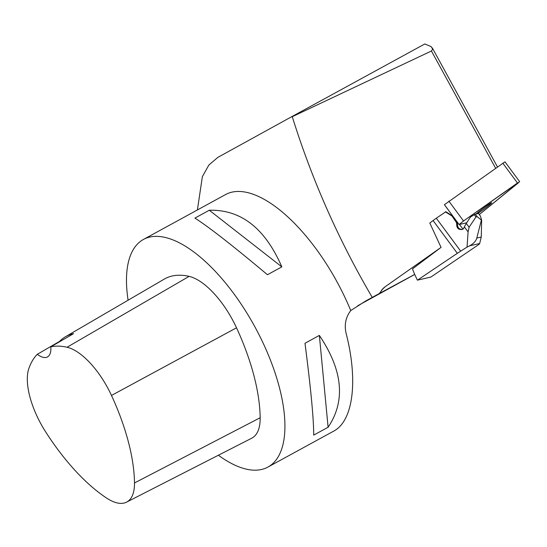 <?xml version="1.0" encoding="UTF-8"?>
<svg xmlns="http://www.w3.org/2000/svg" width="547" height="547" viewBox="0 0 547 547"><rect width="100%" height="100%" fill="white"/><g stroke="black" fill="none" stroke-linecap="round" stroke-linejoin="round"><path stroke-width="0.82" d="M495.609 168.223L431.433 51.001L292.269 116.689C311.988 179.867 338.648 240.099 372.24 297.39L379.392 293.479L383.228 288.324L385.184 286.724L441.06 247.374L412.493 268.878A103.78 102.699 77 0 0 417.436 280.167L457.333 253.323L433.074 220.564L429.805 223.026L441.06 247.374M452.916 216.195L445.873 211.71L436.301 218.212L460.683 251.135L467.035 247.107L468.088 231.914L464.355 226.875L463.35 228.919L461.976 229.48C459.077 229.815 457.354 228.639 456.8 225.945L456.554 222.718L457.313 222.54L456.601 221.166M444.465 204.715L448.677 210.404L444.41 204.694L504.97 161.83L519.65 181.652L463.541 220.974L459.097 224.537L466.666 222.8L459.145 224.537L463.541 220.974L517.469 182.992L518.474 182.76L479.35 214.52L519.65 181.652M414.729 274.437L357.69 305.759M292.269 116.689A233.501 100.525 61.3 0 0 292.043 116.518L424.807 43.958L431.152 46.611L432.67 49.162L431.433 51.001M462.994 229.111L459.446 224.468M462.42 229.35C459.719 229.446 458.112 228.249 457.613 225.761L457.313 222.54M379.392 293.479L414.708 274.389M292.043 116.518L217.822 157.392L208.865 165.05L202.376 176.613L197.399 209.959M128.094 300.214A129.721 55.849 61.3 0 1 143.471 239.429L225.665 194.506A129.721 55.849 61.3 0 1 350.75 310.552L365.683 300.994L372.24 297.39M143.471 239.429A129.721 55.849 61.3 0 1 254.581 326.279A129.721 55.849 61.3 0 1 267.893 467.09L333.649 431.159C353.184 421.012 358.312 380.774 346.114 333.349C344.138 324.897 345.683 317.301 350.75 310.552M267.893 467.09A129.721 55.849 61.3 0 1 218.376 455.234M328.104 427.248L313.718 435.104C313.684 418.496 310.771 387.885 304.98 343.277L319.359 335.414C342.866 370.346 345.779 400.958 328.104 427.248L319.359 335.414M281.835 266.874L267.449 274.731C233.001 245.835 208.824 226.964 194.91 218.103L209.296 210.239C240.919 209.419 265.097 228.297 281.835 266.874L209.296 210.239M236.523 327.803A145.29 62.549 61.3 0 1 260.167 417.744A62.269 26.803 61.3 0 1 251.736 438.195L126.583 502.132A58.358 25.121 61.3 0 1 106.788 498.187A141.379 60.867 61.3 0 1 45.613 431.829A58.358 25.121 61.3 0 1 28.888 368.404A141.379 60.867 61.3 0 1 37.264 354.319L59.52 341.424A142.104 61.175 -118.7 0 1 65.421 336.767L164.36 279.066A145.29 62.549 61.3 0 1 189.118 276.372A62.269 26.803 61.3 0 1 236.523 327.803L111.485 395.447A141.379 60.867 61.3 0 1 134.487 482.967A58.358 25.121 61.3 0 1 126.583 502.132M111.485 395.447A58.358 25.121 61.3 0 0 67.055 347.249A141.379 60.867 61.3 0 0 50.809 346.832L73.551 333.663A142.104 61.175 -118.7 0 0 65.421 336.767M50.809 346.832A25.941 11.172 61.3 0 1 47.486 356.931A25.941 11.172 61.3 0 1 37.264 354.319M433.074 220.564A7.781 0.451 -36.5 0 1 436.301 218.212M452.622 215.887L452 216.038L445.367 211.826M474.27 214.697L470.529 216.981L466.256 223.415L469.107 227.258L475.945 216.961L474.27 214.697A7.781 0.451 -36.5 0 1 475.309 214.157L477.189 216.701L481.381 220.072L476.793 238.075C475.911 241.179 473.476 243.771 469.497 245.856L479.664 243.504L479.056 244.324L430.886 277.055L417.436 280.167M452 216.038L456.554 222.718M469.497 245.856L467.035 247.107M460.683 251.135L457.333 253.323M479.664 243.504L481.264 237.036L481.64 220.01L480.341 215.969L478.461 213.433A7.781 0.451 -36.5 0 1 478.55 213.439L480.341 215.969M475.309 214.157L478.461 213.433M464.355 226.875L466.256 223.415M469.107 227.258L468.088 231.914M477.189 216.701L475.945 216.961M477.558 213.638A9.887 0.574 143.5 0 0 486.55 207.231A9.887 0.574 143.5 0 0 491.657 202.773A9.887 0.574 143.5 0 0 491.548 202.759A9.887 0.574 143.5 0 0 484.355 207.477A9.887 0.574 143.5 0 0 476.205 213.952M381.505 290.19L385.184 286.724M134.487 482.967L260.167 417.744M67.055 347.249L189.118 276.372M456.8 225.945L457.613 225.761M476.793 238.075L481.264 237.036M448.855 201.146L463.541 220.974M517.469 182.992L502.789 163.163M497.455 166.924L432.321 47.951M445.853 206.65L459.097 224.537"/></g></svg>
